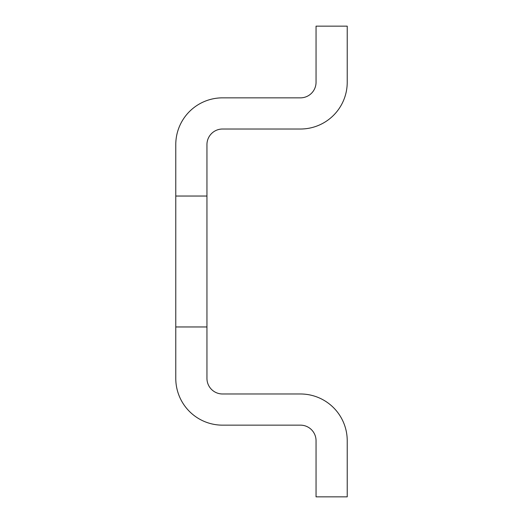 <?xml version="1.0" encoding="UTF-8"?>
<svg xmlns="http://www.w3.org/2000/svg" width="523" height="523" viewBox="0 0 523 523"><rect width="100%" height="100%" fill="white"/><g stroke="black" fill="none" stroke-linecap="round" stroke-linejoin="round"><path stroke-width="0.78" d="M347.226 496.85L316.049 496.85L316.049 440.739A15.585 15.585 0 0 0 300.464 425.153L222.536 425.153A46.756 46.756 0 0 1 175.774 378.397L175.774 326.96L206.951 326.96L206.951 378.397A15.585 15.585 0 0 0 222.536 393.982L300.464 393.982A46.756 46.756 0 0 1 347.226 440.739L347.226 496.85M316.049 26.15L347.226 26.15L347.226 82.261A46.756 46.756 0 0 1 300.464 129.018L222.536 129.018A15.585 15.585 0 0 0 206.951 144.603L206.951 196.04L175.774 196.04L175.774 144.603A46.756 46.756 0 0 1 222.536 97.847L300.464 97.847A15.585 15.585 0 0 0 316.049 82.261L316.049 26.15M175.774 326.96L175.774 196.04M206.951 196.04L206.951 326.96"/></g></svg>
